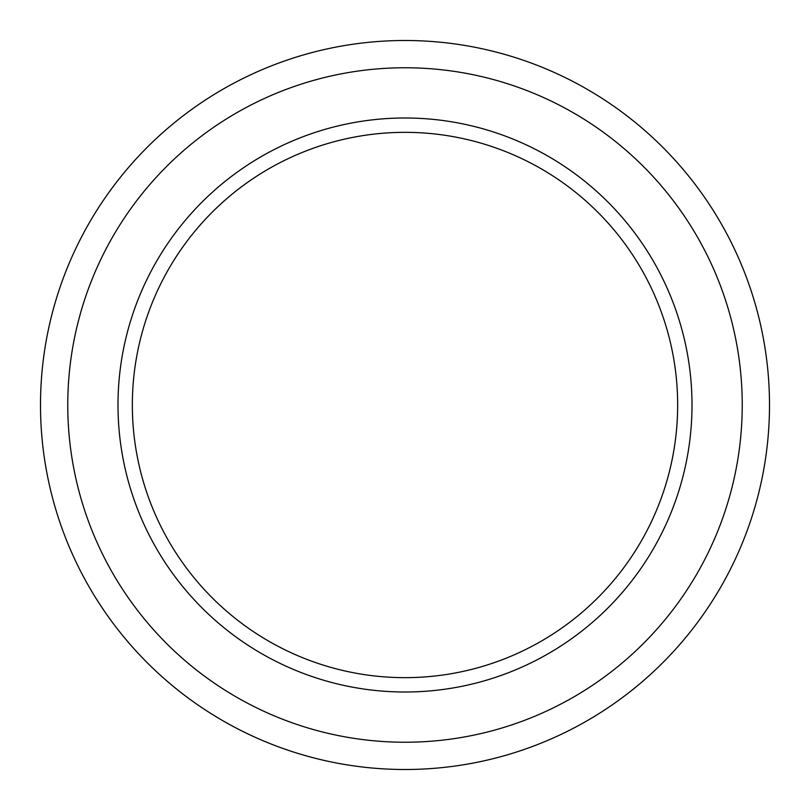 <?xml version="1.0" encoding="UTF-8"?>
<svg xmlns="http://www.w3.org/2000/svg" width="810" height="810" viewBox="0 0 810 810"><rect width="100%" height="100%" fill="white"/><g stroke="black" fill="none" stroke-linecap="round" stroke-linejoin="round"><path stroke-width="1.21" d="M405 692.003A287.003 287.003 0 0 1 117.997 405A287.003 287.003 0 0 1 405 117.997A287.003 287.003 0 0 1 692.003 405A287.003 287.003 0 0 1 405 692.003M405 742.233A337.233 337.233 0 0 1 67.767 405A337.233 337.233 0 0 1 405 67.767A337.233 337.233 0 0 1 742.233 405A337.233 337.233 0 0 1 405 742.233M405 40.5A364.5 364.5 0 0 1 769.5 405A364.5 364.5 0 0 1 405 769.5A364.5 364.5 0 0 1 40.5 405A364.5 364.5 0 0 1 405 40.5M405 677.656A272.656 272.656 0 0 1 132.344 405A272.656 272.656 0 0 1 405 132.344A272.656 272.656 0 0 1 677.656 405A272.656 272.656 0 0 1 405 677.656"/></g></svg>
